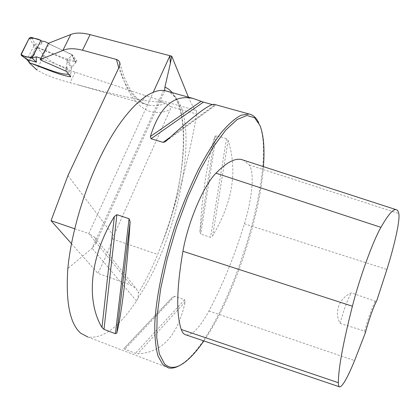 <?xml version="1.0" encoding="UTF-8"?>
<svg xmlns="http://www.w3.org/2000/svg" width="420" height="420" viewBox="0 0 420 420"><rect width="100%" height="100%" fill="white"/><g stroke="black" fill="none" stroke-linecap="round" stroke-linejoin="round"><path stroke-width="0.32" stroke-dasharray="2.1 1.58" d="M67.956 175.534L113.663 235.867L112.55 239.033C108.224 251.365 103.315 262.784 97.829 273.294L130.993 285.117L136.442 288.897L138.464 292.897C145.435 281.295 151.856 268.48 157.726 254.452L163.417 239.678C178.684 196.471 189.798 154.597 196.749 114.056L196.376 110.528L158.881 99.95L145.315 95.608L143.131 100.375L162.556 102.511L158.881 99.95M162.556 102.511L165.548 103.357L170.835 106.712L170.147 109.72L113.663 235.867M74.676 228.764L88.772 233.588L130.993 285.117M170.835 106.712L196.749 114.056M71.463 243.637L97.829 273.294M179.235 365.699L183.608 362.828C227.509 330.377 278.623 169.166 259.287 124.142L258.694 122.787M168.578 367.931L87.843 337.003C102.942 339.071 119.165 327.059 136.521 300.962L137.944 298.027L138.464 292.897M123.953 348.49L124.719 349.214L135.408 353.299L137.786 353.776C162.041 352.748 177.839 335.444 185.183 301.865L184.574 299.749L174.704 296.242L172.604 297.087L123.953 348.49L172.379 297.313M212.341 104.601L215.376 105.326L214.893 104.517M199.941 231.719L200.781 234.097L210.551 237.3L212.609 235.867C232.607 202.519 237.778 170.735 228.128 140.516L226.517 138.653L216.195 135.665L214.767 136.642C207.27 161.459 202.325 193.148 199.941 231.719L214.767 136.642M163.559 90.473L92.08 248.273L67.846 268.469M136.521 300.962L92.08 248.273L95.686 243.453C96.432 241.201 96.059 239.143 94.563 237.269L88.772 233.588L153.29 92.185M31.967 63.714L28.964 62.527L36.923 47.024L57.74 55.414C65.095 58.821 71.389 60.176 77.033 61.037L72.471 54.763L67.442 59.75L66.911 60.926L66.701 67.394L64.937 70.954M36.923 47.024L43.916 55.487L36.734 69.862C44.005 74.498 55.125 78.771 70.093 82.677L77.233 84.667C99.955 90.909 121.921 96.148 143.131 100.375M40.677 60.039L49.046 44.042L48.447 43.271M49.046 44.042L72.471 54.763M43.916 55.487C50.41 61.677 60.832 67.247 75.185 72.203L145.315 95.608M188.428 97.162C191.583 104.58 194.234 109.037 196.376 110.528M365.327 332.897L364.655 331.081L340.147 323.442C333.8 312.039 339.139 298.284 351.283 292.829L375.244 301.24L376.94 300.143M186.212 334.94C192.565 335.171 200.135 327.185 208.934 310.984C222.847 284.66 234.67 255.596 244.403 223.787C252.331 198.077 254.741 172.384 249.233 164.987L243.616 160.22M203.858 340.914C232.669 299.387 259.518 220.138 263.424 166.64M340.147 323.442C343.481 310.69 347.193 300.484 351.283 292.829M364.655 331.081C368.014 318.838 371.548 308.889 375.244 301.24M70.618 76.813L71.337 68.287L71.852 67.111L77.033 61.037M66.355 71.353L66.701 67.394M68.481 74.214L69.92 74.503L65.677 67.841L40.887 58.28M65.677 67.841L66.712 67.263L66.911 60.926L67.442 59.75L71.799 55.545L71.883 54.805L48.368 43.418M29.258 38.099L35.516 48.29L37.532 47.707L68.66 60.748L75.789 61.919L75.684 62.622L71.852 67.111L71.337 68.287L70.87 73.826L69.92 74.503M33.259 44.919L35.117 44.011L31.185 37.291M41.601 41.202L41.874 44.126L35.117 44.011M33.931 45.796L27.3 58.926L27.368 60.139M35.516 48.29L28.922 61.126L26.455 57.981L26.639 59.32M41.874 44.126L40.929 40.42M29.054 62.423L28.922 61.126M33.931 45.791L35.752 44.882L35.081 44.011M119.453 66.428L121.769 74.524L124.367 81.842L127.234 88.368L130.347 94.101L133.675 99.041L137.209 103.194L140.915 106.57L144.779 109.174L148.78 111.027L152.896 112.151L157.106 112.56L161.396 112.277L165.748 111.321L170.147 109.72M112.55 239.033L157.726 254.452M167.171 91.25C204.325 105.058 182.317 232.58 137.944 298.027M172.405 92.705C191.279 115.075 185.162 181.954 163.417 239.678M165.548 103.357C159.815 105.646 154.25 106.223 148.848 105.095C136.358 102.601 126.341 90.174 118.797 67.82M208.934 310.984L354.585 360.586M244.403 223.787L386.915 269.462M249.233 164.987L398.8 213.559M185.183 301.865L137.786 353.776M184.574 299.749L135.408 353.299M174.704 296.242L124.719 349.214M165.963 141.146L215.455 105.231M170.436 137.03L214.431 105.184M216.195 135.665L200.781 234.097M226.517 138.653L210.551 237.3M228.128 140.516L212.609 235.867M71.852 67.111L67.442 59.75L71.852 67.111M66.911 60.926L71.337 68.287L66.911 60.926M75.185 72.203L70.093 82.677M66.712 67.263L70.87 73.826M75.684 62.622L71.799 55.545M37.532 47.707L35.752 44.882M71.505 54.469L75.458 61.677M26.455 57.981L21.142 54.075M167.081 91.224C190.517 98.522 188.47 178.19 162.183 242.944M164.871 90.568L95.686 243.453M119.926 63.047L123.323 74.445C124.373 77.752 128.132 86.825 132.62 93.193C141.797 104.302 144.275 103.462 148.848 105.095L77.233 84.667M260.001 125.549L259.287 124.142M184.994 362.129L183.608 362.828M339.822 386.941L339.26 386.752M172.604 297.087L123.916 348.548M165.711 141.367L215.376 105.326M94.563 237.269L136.463 288.881M71.862 54.763L75.789 61.924"/><path stroke-width="0.63" d="M31.967 63.714C45.029 68.639 59.997 75.301 70.618 76.813L66.355 71.353L40.677 60.039L40.257 59.519L62.869 50.468C67.694 48.232 74.235 48.153 82.498 50.232L116.776 59.54L118.577 60.606L119.816 62.596L119.453 66.428L67.956 175.534L51.041 220.673L74.676 228.764M171.728 56.374L169.853 55.876L170.378 63.341L171.754 56.207L188.428 97.162M40.257 59.519L48.447 43.271L70.749 34.524C75.437 32.545 81.889 32.582 90.106 34.634L171.754 56.207M51.041 220.673L71.463 243.637M258.694 122.787C256.347 117.758 253.145 114.833 249.081 114.02L241.117 115.18C235.032 118.377 228.344 124.267 221.046 132.851C213.512 142.952 205.863 155.369 198.098 170.1C190.439 185.934 183.283 203.012 176.631 221.34C163.968 258.494 156.035 296.441 154.775 324.308C154.67 337.355 155.757 347.944 158.035 356.076L162.839 364.586L168.578 367.931C171.796 368.587 175.345 367.846 179.235 365.699M170.378 63.341L164.945 86.956C164.656 89.077 164.651 90.232 164.929 90.431L163.559 90.473C148.806 88.982 126.961 108.192 107.048 144.076C87.181 179.923 71.542 229.588 67.846 268.469C65.609 301.969 69.841 323.516 80.551 333.102L87.843 337.003M214.893 104.517L214.158 104.312C209.05 104.102 192.985 116.377 165.963 141.146L164.971 141.907L163.086 142.354L151.053 138.768L150.376 136.516C159.632 106.89 173.875 94.206 193.106 98.459L203.427 102.123L212.341 104.601M116.797 333.06L115.4 333.69L103.982 329.375L101.971 327.469C85.964 300.741 89.665 257.276 114.335 216.536L116.902 214.678L129.087 218.715L130.127 221.781C127.013 270.076 121.58 314.149 116.797 333.06L130.127 221.781M36.734 69.862L28.964 62.527M365.327 332.897L354.585 360.586C347.744 377.27 342.82 386.059 339.822 386.941C338.851 386.951 338.357 385.539 338.347 382.704C338.389 368.524 343.072 343.03 352.396 306.222C359.662 277.667 372.965 241.091 380.924 227.335C387.886 215.145 392.889 209.228 395.929 209.596C397.304 209.753 398.265 211.076 398.8 213.559C400.218 219.566 394.879 244.046 386.915 269.462L376.94 300.143C372.887 308.38 369.012 319.3 365.327 332.897M243.616 160.22L241.563 159.553C234.875 157.988 226.349 162.529 215.969 173.166C203.569 185.588 188.066 221.776 182.926 251.27C176.631 287.858 176.08 313.929 181.272 329.49C182.396 332.729 184.044 334.546 186.212 334.94L339.26 386.752M263.424 166.64C264.805 148.743 263.666 135.046 260.001 125.549L254.562 117.689L246.871 115.484L237.132 119.532L225.719 130.127L213.176 147.147L200.219 169.953L187.682 197.342L176.416 227.635L167.202 258.815L160.655 288.771L157.138 315.567L156.744 337.622L159.322 353.881L164.514 363.82C169.874 369.049 176.699 368.482 184.994 362.129C191.053 357.441 197.337 350.369 203.858 340.914M40.929 40.42C36.766 38.398 32.797 37.784 29.017 38.577L21.026 54.889C25.788 56.726 33.012 60.086 34.76 52.673L40.929 40.42L32.051 58.055L21.415 55.493L21.142 54.075L29.258 38.099L31.185 37.291L40.929 40.42L41.601 41.202C43.654 40.992 45.911 41.732 48.368 43.418M40.887 58.28L36.183 56.789L32.051 58.055L36.388 62.186L27.164 59.556L29.82 62.968C42.546 66.686 58.8 74.76 68.481 74.214M36.183 56.789L36.388 62.186M26.57 59.246L27.164 59.556M29.82 62.968L27.368 60.139M27.347 60.113L27.988 60.48M169.853 55.876L153.29 92.185M90.106 34.634L82.498 50.232M164.703 90.578L167.171 91.25M164.945 86.956L168.898 89.323L172.405 92.705M118.797 67.82L116.429 59.43M62.869 50.468L70.749 34.524M215.969 173.166L380.924 227.335M181.272 329.49L338.347 382.704M182.926 251.27L352.396 306.222M163.086 142.354L170.436 137.03M151.053 138.768L203.427 102.123M150.376 136.516L201.164 101.252M101.971 327.469L114.335 216.536M103.982 329.375L116.902 214.678M115.4 333.69L129.087 218.715M21.845 55.687L27.101 59.54M167.081 91.224L193.106 98.459M214.158 104.312L249.081 114.02M119.926 63.047L119.816 62.596M395.929 209.596L241.563 159.553M164.971 141.907L165.711 141.367M26.639 59.32L27.4 60.17M21.446 55.514L26.717 59.377"/></g></svg>
